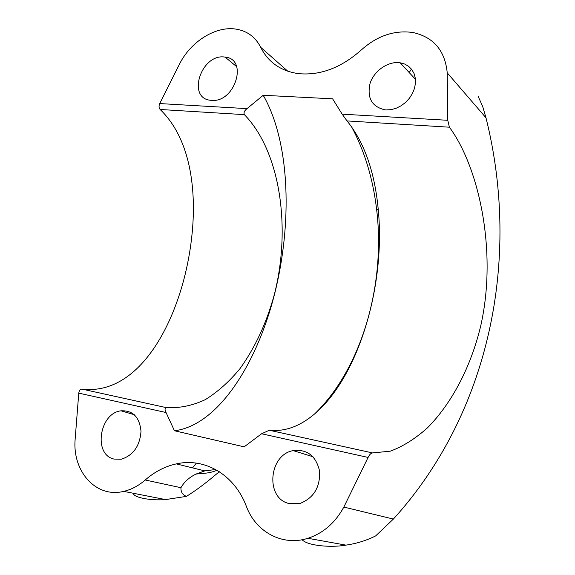 <?xml version="1.0" encoding="UTF-8"?>
<svg xmlns="http://www.w3.org/2000/svg" width="575" height="575" viewBox="0 0 575 575"><rect width="100%" height="100%" fill="white"/><g stroke="black" fill="none" stroke-linecap="round" stroke-linejoin="round"><path stroke-width="0.86" d="M262.955 95.27L264.018 96.679L262.955 95.27L332.609 98.814L342.168 114.166L347.041 120.93C364.485 142.564 374.914 172.414 378.336 210.472C385.703 288.082 357.01 381.857 310.902 416.897C297.412 427.254 283.561 431.703 269.344 430.251L261.582 433.766L244.152 446.847L174.196 430.689L175.734 430.603L174.196 430.689M368.093 457.441C369.517 454.545 371.012 453.043 372.571 452.927L390.296 451.174C402.787 446.559 415.128 438.826 427.326 427.973C451.346 403.851 470.846 367.425 480.793 325.579C497.389 252.037 479.32 167.771 449.398 127.197L447.774 120.297L447.228 72.838C445.05 50.643 433.679 37.21 413.116 32.538C394.551 29.9 377.272 35.708 361.287 49.975C341.09 67.872 320.074 75.749 298.245 73.614C280.686 70.998 268.166 62.222 260.683 47.294C255.501 37.102 247.379 31.064 236.318 29.167C216.236 25.717 191.468 40.962 179.961 63.178L159.713 103.565C158.714 106.023 158.851 107.992 160.123 109.48C197.649 145.374 200.265 217.558 183.569 280.658C166.513 343.498 130.259 394.888 82.031 389.11C80.277 389.117 79.185 390.454 78.768 393.128L75.073 440.148C72.68 471.974 96.327 498.259 123.718 491.373C131.38 489.598 138.546 485.803 145.223 479.996C154.668 471.744 165.025 466.375 176.295 463.888C204.556 457.398 234.442 474.468 246.395 506.41C255.688 531.889 282.526 546.552 307.912 538.293C323.243 533.233 335.218 522.826 343.836 507.078L368.093 457.441L261.582 433.766M215.589 469.509L204.801 470.889L195.903 474.102C189.103 477.473 184.122 482.008 180.945 487.708C180.758 491.956 182.584 494.845 186.429 496.376L165.528 499.589C151.556 500.796 133.307 497.72 133.35 493.264M343.836 507.078L393.372 519.074L375.655 535.914C366.383 540.55 356.471 543.619 345.92 545.129C331.61 547.745 307.661 545.927 302.134 539.731M393.372 519.074C489.505 413.209 521.295 259.16 485.983 117.796L482.698 106.504L478.012 96.047M409.199 72.558L411.42 69.058M219.355 471.744L215.69 474.691C205.577 483.309 195.816 490.54 186.429 496.376M174.282 430.373L166.038 412.527C164.651 409.673 164.73 408.034 166.268 407.618C179.501 408.315 192.51 405.655 205.304 399.639C217.738 391.92 229.26 381.635 239.876 368.791C255.092 347.681 266.592 322.884 274.376 294.4C291.216 228.376 280.564 151.671 244.375 114.641C243.52 112.7 244.397 110.695 247.006 108.632L262.876 95.558M289.326 503.599L300.057 503.441C313.785 497.964 320.297 487.176 319.585 471.062C315.97 455.824 307.158 449.003 293.171 450.613C268.597 454.76 265.075 498.662 289.326 503.599M114.13 459.087L121.325 459.231C133.335 455.307 139.897 445.984 140.997 431.264C139.567 417.112 132.918 410.291 121.052 410.816C99.302 413.087 93.049 454.882 114.13 459.087M386.098 109.933L391.115 109.645L396.189 108.244L401.084 105.8L405.562 102.422L409.4 98.267L412.419 93.531L414.467 88.457L415.452 83.274L415.315 78.243L414.086 73.6L411.822 69.568L408.631 66.333L404.671 64.041L400.143 62.79C388.183 60.928 374.03 70.739 370.041 83.461C366.864 98.052 371.903 106.849 385.178 109.868L386.098 109.933M211.693 100.366C235.053 102.788 248.465 58.873 225.077 57.105C201.257 52.958 186.214 98.9 211.097 100.323L211.693 100.366M264.018 96.679C290.246 143.951 292.344 223.79 274.483 294.45C256.515 364.636 218.213 424.278 175.734 430.603M314.935 413.626C361.912 368.079 385.947 283.813 376.517 208.553C372.808 178.07 364.442 150.708 351.411 126.471M192.56 467.885L196.348 463.119M269.344 430.251L372.571 452.927M347.041 120.93L449.398 127.197M342.168 114.166L447.774 120.297M260.683 47.294L287.845 71.257M145.223 479.996L180.945 487.708M447.228 72.838L485.983 117.796M78.768 393.128L166.038 412.527M82.031 389.11L166.268 407.618M160.123 109.48L244.375 114.641M159.713 103.565L247.006 108.632M123.718 491.373L165.528 499.589M176.295 463.888L204.801 470.889M307.912 538.293L345.92 545.122M195.903 474.102C204.147 472.894 207.604 473.951 217.005 470.3M134.306 414.704L121.052 410.816M312.994 456.751L293.171 450.613M236.692 66.686L225.077 57.105M415.438 79.292L400.143 62.79M378.336 210.472L376.517 208.553"/></g></svg>
